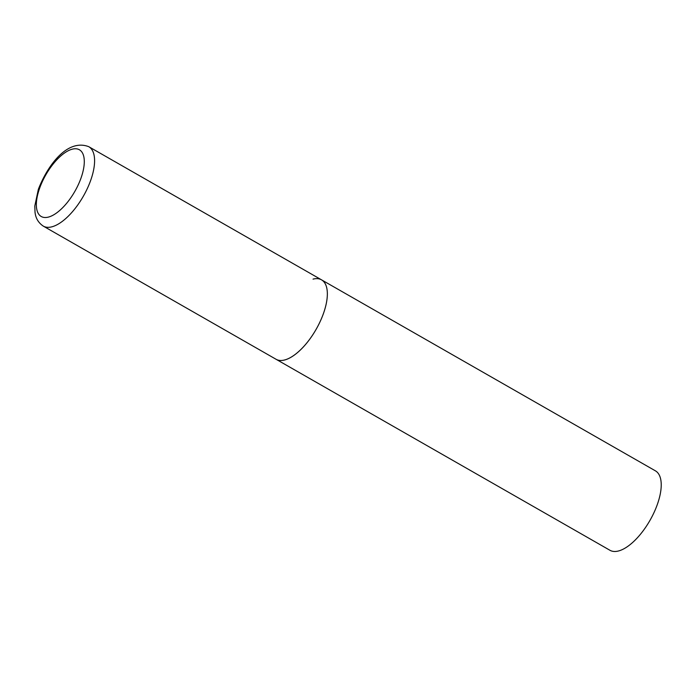 <?xml version="1.0" encoding="UTF-8"?>
<svg xmlns="http://www.w3.org/2000/svg" width="696" height="696" viewBox="0 0 696 696"><rect width="100%" height="100%" fill="white"/><g stroke="black" fill="none" stroke-linecap="round" stroke-linejoin="round"><path stroke-width="1.04" d="M313.043 279.122A45.762 19.888 119.8 0 1 321.526 279.844L655.406 470.835A45.762 19.888 119.8 0 1 654.101 512.378A45.762 19.888 119.8 0 1 618.44 550.997A45.762 19.888 119.8 0 1 609.957 550.284L276.077 359.284A45.762 19.888 -60.2 0 0 323.536 313.252A45.762 19.888 -60.2 0 0 321.526 279.844A45.762 19.888 119.8 0 1 320.23 321.387A45.762 19.888 119.8 0 1 284.56 360.006A45.762 19.888 119.8 0 1 276.077 359.284L43.326 226.139A45.762 19.888 -60.2 0 0 90.776 180.107A45.762 19.888 -60.2 0 0 88.766 146.691C67.138 138.347 47.441 165.848 38.367 189.286L34.8 206.007L35.017 212.202C35.313 214.577 36.079 221.284 43.326 226.139M39.55 188.442A38.437 16.713 -60.2 0 0 48.355 217.109A38.437 16.713 -60.2 0 0 81.093 177.837A38.437 16.713 -60.2 0 0 72.28 149.17A38.437 16.713 -60.2 0 0 39.55 188.442M321.526 279.844L88.766 146.691"/></g></svg>
